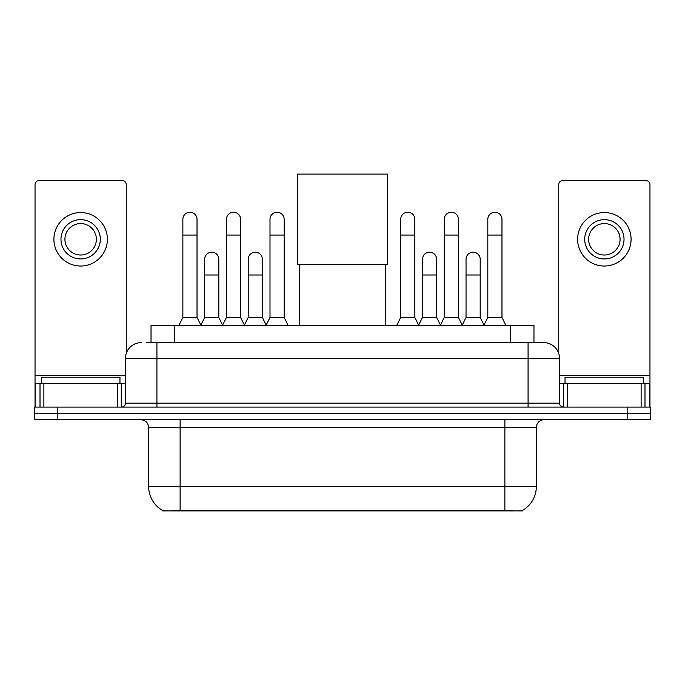 <?xml version="1.0" encoding="UTF-8"?>
<svg xmlns="http://www.w3.org/2000/svg" width="685" height="685" viewBox="0 0 685 685"><rect width="100%" height="100%" fill="white"/><g stroke="black" fill="none" stroke-linecap="round" stroke-linejoin="round"><path stroke-width="1.03" d="M151.034 342.62L151.034 325.315L533.966 325.315L533.966 342.62M522.578 510.342L522.578 510.899L162.422 510.899L162.422 510.342M148.662 486.521L180.121 486.521L180.121 427.543L148.662 427.543L148.662 486.521A27.52 27.52 0 0 0 162.268 510.265C164.306 511.053 170.257 511.053 180.121 510.265L504.879 510.265C514.735 511.053 520.686 511.053 522.732 510.265A27.52 27.52 0 0 0 536.338 486.521L536.338 427.543A7.86 7.86 0 0 1 544.198 419.682M57.84 407.095L650.75 407.095L650.75 413.389L34.25 413.389L34.25 419.682L57.84 419.682L57.84 413.389L34.25 413.389L34.25 407.095L57.84 407.095L57.84 413.389L650.75 413.389L650.75 419.682L57.84 419.682M147.061 342.62L538.299 342.62M146.701 342.62L156.925 342.62L156.925 358.349L125.466 358.349L125.466 403.165A3.93 3.93 0 0 1 121.536 407.095M141.196 342.62A15.729 15.729 0 0 0 125.466 358.349M543.804 342.62A15.729 15.729 0 0 1 559.534 358.349L528.075 358.349L528.075 342.62L543.565 342.62M559.534 358.349L559.534 403.165C559.765 405.554 561.075 406.864 563.464 407.095M650.75 407.095L650.75 413.389M119.961 383.506L119.961 377.221L41.331 377.221L41.331 383.506M117.409 407.095L117.409 383.506L43.883 383.506L43.883 407.095M126.254 353.434L126.254 184.565A3.93 3.93 0 0 0 122.324 180.626L38.968 180.626A3.93 3.93 0 0 0 35.038 184.565L35.038 383.506L43.883 383.506M117.409 383.506L125.466 383.506M35.038 407.095L35.038 383.506M80.642 219.637A19.66 19.66 0 0 0 60.982 239.288A19.66 19.66 0 0 0 80.642 258.947A19.66 19.66 0 0 0 100.301 239.288A19.66 19.66 0 0 0 80.642 219.637M80.642 223.567A15.729 15.729 0 0 0 64.921 239.288A15.729 15.729 0 0 0 80.642 255.017A15.729 15.729 0 0 0 96.371 239.288A15.729 15.729 0 0 0 80.642 223.567M80.642 266.028A26.732 26.732 0 0 0 107.382 239.288A26.732 26.732 0 0 0 80.642 212.555A26.732 26.732 0 0 0 53.91 239.288A26.732 26.732 0 0 0 80.642 266.028M643.669 383.506L643.669 377.221L565.039 377.221L565.039 383.506M299.251 264.53L299.251 325.315M385.749 264.53L385.749 325.315M297.281 174.101L387.719 174.101L387.719 264.53L297.281 264.53L297.281 174.101M178.939 325.315L182.869 317.455L197.023 317.455L200.953 325.315M197.023 317.455L197.023 219.32A7.081 7.081 0 0 0 189.951 212.239A7.081 7.081 0 0 1 190.396 212.256M182.869 317.455L182.869 235.049L197.023 235.049M182.869 235.049L182.869 219.32A7.081 7.081 0 0 1 189.951 212.239M222.505 325.315L226.435 317.455L240.589 317.455L244.519 325.315M240.589 317.455L240.589 219.32A7.081 7.081 0 0 0 233.508 212.239A7.081 7.081 0 0 1 233.953 212.256M226.435 317.455L226.435 235.049L240.589 235.049M226.435 235.049L226.435 219.32A7.081 7.081 0 0 1 233.508 212.239M266.063 325.315L270.001 317.455L284.155 317.455L288.085 325.315M284.155 317.455L284.155 219.32A7.081 7.081 0 0 0 277.074 212.239A7.081 7.081 0 0 1 277.519 212.256M270.001 317.455L270.001 235.049L284.155 235.049M270.001 235.049L270.001 219.32A7.081 7.081 0 0 1 277.074 212.239M396.761 325.315L400.691 317.455L414.845 317.455L418.775 325.315M414.845 317.455L414.845 219.32A7.081 7.081 0 0 0 407.763 212.239A7.081 7.081 0 0 1 408.209 212.256M400.691 317.455L400.691 235.049L414.845 235.049M400.691 235.049L400.691 219.32A7.081 7.081 0 0 1 407.763 212.239M440.318 325.315L444.257 317.455L458.411 317.455L462.341 325.315M458.411 317.455L458.411 219.32A7.081 7.081 0 0 0 451.329 212.239A7.081 7.081 0 0 1 451.775 212.256M444.257 317.455L444.257 235.049L458.411 235.049M444.257 235.049L444.257 219.32A7.081 7.081 0 0 1 451.329 212.239M483.884 325.315L487.814 317.455L501.968 317.455L505.907 325.315M501.968 317.455L501.968 219.32A7.081 7.081 0 0 0 494.895 212.239A7.081 7.081 0 0 1 495.341 212.256M487.814 317.455L487.814 235.049L501.968 235.049M487.814 235.049L487.814 219.32A7.081 7.081 0 0 1 494.895 212.239M200.842 325.084L204.652 317.455L218.806 317.455L222.616 325.084M218.806 317.455L218.806 259.264A7.081 7.081 0 0 0 212.17 252.2A7.081 7.081 0 0 1 218.806 259.264M204.652 317.455L204.652 274.993L218.806 274.993M204.652 274.993L204.652 259.264A7.081 7.081 0 0 1 212.17 252.2M244.399 325.084L248.218 317.455L262.372 317.455L266.182 325.084M262.372 317.455L262.372 259.264A7.081 7.081 0 0 0 255.736 252.2A7.081 7.081 0 0 1 262.372 259.264M248.218 317.455L248.218 274.993L262.372 274.993M248.218 274.993L248.218 259.264A7.081 7.081 0 0 1 255.736 252.2M418.655 325.084L422.474 317.455L436.628 317.455L440.438 325.084M436.628 317.455L436.628 259.264A7.081 7.081 0 0 0 429.992 252.2A7.081 7.081 0 0 1 436.628 259.264M422.474 317.455L422.474 274.993L436.628 274.993M422.474 274.993L422.474 259.264A7.081 7.081 0 0 1 429.992 252.2M462.221 325.084L466.04 317.455L480.194 317.455L484.004 325.084M480.194 317.455L480.194 259.264A7.081 7.081 0 0 0 473.558 252.2A7.081 7.081 0 0 1 480.194 259.264M466.04 317.455L466.04 274.993L480.194 274.993M466.04 274.993L466.04 259.264A7.081 7.081 0 0 1 473.558 252.2M641.117 407.095L641.117 383.506L567.591 383.506L567.591 407.095M649.962 407.095L649.962 383.506L649.962 407.095M641.117 383.506L649.962 383.506L649.962 184.565A3.93 3.93 0 0 0 646.032 180.626L562.676 180.626A3.93 3.93 0 0 0 558.746 184.565L558.746 353.434M559.534 383.506L567.591 383.506M604.358 219.637A19.66 19.66 0 0 0 584.699 239.288A19.66 19.66 0 0 0 604.358 258.947A19.66 19.66 0 0 0 624.018 239.288A19.66 19.66 0 0 0 604.358 219.637M604.358 223.567A15.729 15.729 0 0 0 588.629 239.288A15.729 15.729 0 0 0 604.358 255.017A15.729 15.729 0 0 0 620.079 239.288A15.729 15.729 0 0 0 604.358 223.567M604.358 266.028A26.732 26.732 0 0 0 631.09 239.288A26.732 26.732 0 0 0 604.358 212.555A26.732 26.732 0 0 0 577.618 239.288A26.732 26.732 0 0 0 604.358 266.028M501.343 510.899L501.343 510.128M183.657 510.899L183.657 510.128M174.624 342.62L174.624 325.315M510.376 342.62L510.376 325.315M504.879 419.682L504.879 427.543L180.121 427.543L180.121 419.682M536.338 427.543L504.879 427.543L504.879 486.521L536.338 486.521M504.879 510.265L504.879 486.521L180.121 486.521L180.121 510.265M627.16 419.682L627.16 407.095M156.925 407.095L156.925 403.165L559.534 403.165M125.466 403.165L156.925 403.165L156.925 358.349L528.075 358.349L528.075 407.095M125.466 375.645L35.038 375.645M121.279 383.506L121.279 407.095M35.098 383.506L35.098 407.095M40.013 407.095L40.013 383.506M649.962 375.645L559.534 375.645M649.902 407.095L649.902 383.506M644.987 383.506L644.987 407.095M563.721 407.095L563.721 383.506M148.662 427.543C148.2 422.765 145.58 420.145 140.802 419.682"/></g></svg>
